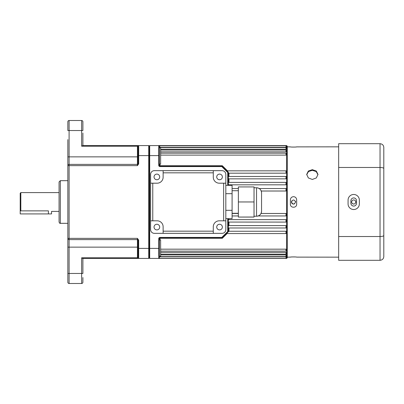 <?xml version="1.0" encoding="UTF-8"?>
<svg xmlns="http://www.w3.org/2000/svg" width="404" height="404" viewBox="0 0 404 404"><rect width="100%" height="100%" fill="white"/><g stroke="black" fill="none" stroke-linecap="round" stroke-linejoin="round"><path stroke-width="0.61" d="M286.633 145.581L287.259 146.208L287.259 257.792L286.633 258.419L286.633 145.581L158.918 145.581L159.999 146.197M160.625 249.172L286.002 249.172L286.002 251.101L160.625 251.101M159.999 256.601L159.373 257.449M159.999 256.798L286.002 256.798L286.002 258.338L159.055 258.338A0.626 0.626 0 0 1 158.742 258.419L149.702 258.419L149.702 145.581L149.339 146.208M160.625 252.374L286.002 252.374L286.002 254.177L160.625 254.177M160.625 254.924L286.002 254.924L286.002 256.601L159.373 256.601L159.373 256.252L160.625 256.252L160.625 239.951L159.373 239.951M159.373 146.672L159.999 147.319L286.002 147.319L286.002 145.773L159.196 145.773M227.704 185.35L227.704 172.483L221.801 166.579L159.999 166.579A1.252 1.252 0 0 1 158.742 165.327L158.742 145.581L159.353 146.056A0.626 0.626 0 0 0 158.742 145.581A0.626 0.626 0 0 1 159.373 146.208A0.626 0.626 0 0 0 159.353 146.056L159.373 165.327A0.626 0.404 180 0 0 159.999 165.731L222.321 165.731L227.694 171.043M160.625 153.161L286.002 153.161L286.002 155.101L160.625 155.101M159.373 147.561L286.002 147.561L286.002 149.248L160.625 149.248M160.625 150.036L286.002 150.036L286.002 151.853L160.625 151.853M226.957 170.847L286.002 170.847L286.002 173.175L228.957 173.175L228.957 176.457M286.002 188.567L286.002 191.016L261.231 191.016M228.336 176.457L286.002 176.457L286.002 178.846L228.957 178.846L228.957 182.376M286.002 182.451L286.002 184.82L228.957 184.82L228.957 185.35M286.002 182.376L228.331 182.396M261.019 213.469L286.002 213.469L286.002 215.913M232.093 213.469L238.36 213.469M228.957 227.987L228.957 231.25L286.002 231.25L286.002 233.568L226.538 233.568L228.331 231.78L222.245 237.865L222.321 238.269L221.847 238.047A0.626 0.596 -90 0 0 222.23 237.9M228.957 231.25L228.331 231.724M228.957 218.65L228.957 219.645L286.002 219.645L286.002 222.089L228.331 222.069M228.957 219.645L228.331 220.008M228.957 222.089L228.957 225.599L286.002 225.599L286.002 227.987L228.331 227.987M228.957 225.599L228.331 226.023M291.456 202A2.071 2.071 0 0 1 291.496 201.596L291.456 202C292.839 199.334 294.218 199.334 295.597 202C294.218 204.671 292.839 204.671 291.456 202A2.071 2.071 0 0 0 294.678 203.722M295.556 201.596A2.071 2.071 0 0 0 295.44 201.207M291.804 200.854A2.071 2.071 0 0 0 291.617 201.207M159.373 147.748L160.625 147.748L160.625 164.049L159.373 164.049M227.28 233.366L222.321 238.269L159.999 238.269A0.626 0.404 0 0 0 159.373 238.673L159.373 256.439M159.686 258.338L158.742 258.419A0.626 0.626 0 0 0 159.373 257.792A0.626 0.626 0 0 1 159.353 257.944L158.742 258.419L158.742 248.389L149.339 248.389L149.339 258.06L148.712 258.419L82.724 258.419L138.683 258.419A0.626 0.626 0 0 1 138.057 257.792L138.057 240.133L138.683 240.133L138.683 258.419L148.712 258.419L148.712 145.581L138.683 145.581A0.626 0.626 0 0 0 138.057 146.208A0.626 0.626 0 0 1 138.683 145.581L138.683 163.867L137.431 165.64L138.057 163.867L138.057 146.208A0.626 0.626 0 0 1 138.683 145.581L82.891 145.581L82.891 133.042M228.331 172.7L228.957 173.175M228.331 178.432L228.957 178.846M159.373 146.208A0.626 0.626 0 0 0 158.742 145.581L149.702 145.581M159.227 258.338A0.626 0.626 -90 0 1 158.918 258.419L159.459 258.106M159.353 146.056L158.918 145.581A0.626 0.626 -90 0 1 159.368 145.773M159.575 145.612L159.459 145.894M159.373 248.389L158.742 248.389L158.742 238.673A1.252 1.252 0 0 1 159.999 237.421L221.801 237.421L222.245 237.865A0.626 0.626 0 0 1 221.801 238.047L159.999 238.047A0.626 0.626 0 0 0 159.373 238.673A0.626 0.626 0 0 1 159.999 238.047L159.999 239.951M228.331 218.65L228.331 231.78L227.704 231.517L227.704 218.65M222.23 166.1A0.626 0.596 90 0 0 221.847 165.953L222.321 165.731L222.245 166.135L228.331 172.22L228.331 185.35M159.999 164.049L159.999 165.953A0.626 0.626 0 0 1 159.373 165.327A0.626 0.626 0 0 0 159.999 165.953L221.801 165.953A0.626 0.626 0 0 1 222.245 166.135L221.801 166.579L221.801 165.953M228.331 184.461L228.957 184.82M149.339 257.792L149.702 258.419M227.704 172.483L228.331 172.22M350.889 200.748A2.823 2.823 0 0 1 353.707 197.925A2.823 2.823 0 0 1 356.53 200.748L356.53 203.252A2.823 2.823 0 0 1 353.707 206.075A2.823 2.823 0 0 1 350.889 203.252L350.889 200.748M353.707 194.476A5.641 5.641 0 0 0 348.066 200.121L348.066 203.879A5.641 5.641 0 0 0 353.707 209.524A5.641 5.641 0 0 0 359.353 203.879L359.353 200.121A5.641 5.641 0 0 0 353.707 194.476M359.353 143.698L348.066 143.698M383.8 243.375L383.8 160.625L383.8 243.375M338.663 236.527L338.663 167.473L380.038 167.473L380.038 236.527L338.663 236.527L338.663 260.302L380.038 260.302L380.038 236.527C382.351 236.461 383.608 236.113 383.8 235.482L383.8 256.54C383.608 258.797 382.351 260.05 380.038 260.302C382.351 260.05 383.608 258.797 383.8 256.54M338.663 167.473L338.663 143.698L380.038 143.698C382.351 143.95 383.608 145.203 383.8 147.46L383.8 235.482M383.8 147.46C383.608 145.203 382.351 143.95 380.038 143.698L380.038 167.473C382.351 167.539 383.608 167.887 383.8 168.518M317.963 174.73L316.191 171.559L312.332 170.306L308.474 171.559L306.702 174.73M312.332 179.447L316.327 177.942L317.978 174.417L316.322 171.033L312.332 169.675L308.348 171.033L306.692 174.417L308.343 177.942L312.332 179.447M355.682 202.621L355.621 201.212L355.182 200.546M355.429 203.146L355.616 202.798M355.778 202C355.656 203.257 354.964 203.944 353.707 204.071C352.455 203.944 351.763 203.257 351.642 202C351.763 200.743 352.455 200.056 353.707 199.929C354.964 200.056 355.656 200.743 355.778 202M290.39 199.808C290.577 197.904 291.622 196.859 293.526 196.672C295.43 196.854 296.475 197.899 296.662 199.808L296.662 204.192C296.859 208.232 290.198 208.242 290.39 204.192L290.39 199.808M292.344 147.071L292.925 147.086M291.688 256.964L291.309 256.989M290.905 257.03L290.622 257.065M290.451 257.096L290.39 257.121C290.198 256.863 296.854 256.863 296.662 257.121L338.663 257.166M295.369 147.036L295.743 147.011M296.147 146.97L296.43 146.935M296.602 146.904L296.662 146.879C296.859 147.137 290.198 147.137 290.39 146.879L287.259 146.834M338.663 146.834L296.662 146.879M352.243 200.541L351.803 201.192M351.793 201.212L351.647 201.808M352.263 203.48L353.581 204.065M294.708 256.929L294.127 256.914M287.259 257.166L290.39 257.121M353.707 204.071A2.071 2.071 0 0 1 351.798 202.793M154.04 176.922A2.823 2.823 0 0 0 156.863 179.745A2.823 2.823 0 0 0 159.686 176.922A2.823 2.823 0 0 0 156.863 174.104A2.823 2.823 0 0 0 154.04 176.922M216.731 176.922A2.823 2.823 0 0 0 219.554 179.745A2.823 2.823 0 0 0 222.372 176.922A2.823 2.823 0 0 0 219.554 174.104A2.823 2.823 0 0 0 216.731 176.922M159.686 227.078A2.823 2.823 0 0 1 156.863 229.896A2.823 2.823 0 0 1 154.04 227.078A2.823 2.823 0 0 1 156.863 224.255A2.823 2.823 0 0 1 159.686 227.078M222.372 227.078A2.823 2.823 0 0 1 219.554 229.896A2.823 2.823 0 0 1 216.731 227.078A2.823 2.823 0 0 1 219.554 224.255A2.823 2.823 0 0 1 222.372 227.078M225.821 220.806L223.649 220.806L223.649 183.194L225.821 183.194L225.821 229.583A3.762 3.762 0 0 1 222.059 233.345L154.358 233.345A3.762 3.762 0 0 1 150.596 229.583L150.596 174.417A3.762 3.762 0 0 1 154.358 170.655L213.282 170.655L213.282 172.826L163.13 172.826L163.13 170.655M225.821 183.194L225.821 174.417A3.762 3.762 0 0 0 222.059 170.655L213.282 170.655M223.649 220.806L219.291 220.806A6.004 6.004 0 0 0 213.282 226.811L213.282 233.345M213.282 172.826L213.282 177.189A6.004 6.004 0 0 0 219.291 183.194L223.649 183.194M150.596 183.194L157.126 183.194A6.004 6.004 0 0 0 163.13 177.189L163.13 172.826M152.768 183.194L152.768 220.806L150.596 220.806M163.13 233.345L163.13 226.811A6.004 6.004 0 0 0 157.126 220.806L152.768 220.806M163.13 231.174L213.282 231.174M238.36 213.282L232.093 213.282M238.36 190.718L232.093 190.718M225.821 218.65L232.093 218.65L232.093 185.35L225.821 185.35M232.093 193.678L225.821 193.678M232.093 210.322L225.821 210.322M261.555 192.784C261.257 189.739 259.585 188.067 256.54 187.769A5.015 5.015 180 0 1 261.555 192.784L261.555 211.216A5.015 5.015 0 0 1 256.54 216.231L256.54 187.769L254.03 187.769M254.03 201.955L254.03 186.931L238.36 186.931L238.36 201.955L254.03 201.955L254.03 217.069L238.36 217.069L254.03 217.024M238.36 217.024L238.36 201.955M20.2 202L20.2 193.223L20.826 192.597L20.826 210.868L20.2 210.196L20.2 202M82.891 277.543L82.891 282.245A1.252 1.252 0 0 1 81.638 283.497L69.099 283.497A1.252 1.252 0 0 1 67.842 282.245L67.842 139.622M59.07 222.059L59.07 181.941L60.322 180.684L60.322 223.316C59.994 223.624 59.575 223.205 59.07 222.059M59.07 211.403L51.545 211.403L51.545 213.913L48.409 213.913L48.409 210.868C52.454 211.454 52.454 211.454 48.409 210.868L20.826 210.868M138.057 252.177L138.057 248.389L149.339 248.389L149.339 155.611L159.373 155.611M138.057 240.133L137.431 238.36L138.683 240.133M81.638 146.208L82.724 145.581L137.431 145.581L137.431 146.208L81.638 146.208L81.638 130.532L69.099 130.532L69.099 164.388L137.431 164.388A0.626 0.626 0 0 0 138.057 163.761M148.712 145.581L149.339 145.94L149.339 155.611L138.057 155.611M138.057 156.863L137.431 156.863L137.431 165.64L67.842 165.64L67.842 156.863L137.431 156.863L137.431 146.208L138.057 146.208M67.842 130.532L67.842 121.755A1.252 1.252 0 0 1 69.099 120.503L69.099 130.532L67.842 130.532M82.891 282.245A1.252 1.252 0 0 1 81.638 283.497L69.099 283.497A1.252 1.252 0 0 1 67.842 282.245M82.891 258.419L82.891 273.468L69.099 273.468L69.099 283.497M81.638 120.503L81.638 130.532L82.891 130.532L82.891 121.755A1.252 1.252 0 0 0 81.638 120.503L69.099 120.503M82.891 138.37L82.891 142.445L82.891 138.37M81.638 283.497L81.638 257.792L137.431 257.792L137.431 239.612L69.099 239.612A1.252 1.252 0 0 1 67.842 238.36L137.431 238.36L137.835 239.385M137.431 238.36L137.431 239.612A0.626 0.626 0 0 1 138.057 240.239A0.626 0.626 0 0 0 137.431 239.612L69.099 239.612L69.099 273.468L67.842 273.468M148.712 258.419L149.339 258.06M67.842 165.64A1.252 1.252 0 0 1 69.099 164.388L69.099 239.612M81.638 257.792L82.557 258.378M137.431 258.419L137.431 257.792L138.057 257.792A0.626 0.626 0 0 0 138.683 258.419M138.057 163.867L138.683 163.867M48.409 213.913L20.2 213.913L20.2 210.196M222.245 237.865A0.626 0.626 0 0 1 221.801 238.047L221.801 237.421L227.704 231.517M159.353 257.944L158.742 258.419A0.626 0.626 0 0 0 159.373 257.792M158.742 238.673L159.373 238.673M159.999 237.421L159.999 238.047M159.373 165.327L158.742 165.327M159.999 165.953L159.999 166.579M138.057 247.137L67.842 247.137M232.093 188.537L238.36 188.537M259.201 188.537L286.002 188.537M286.633 258.419L159.373 258.419M159.12 145.703L158.742 145.581M232.093 215.948L238.36 215.948M258.207 215.948L286.002 215.948M254.03 216.231L256.54 216.231C259.585 215.933 261.257 214.261 261.555 211.216M60.322 223.316L67.842 223.316M20.826 192.597L59.07 192.597M60.322 180.684L67.842 180.684"/></g></svg>
